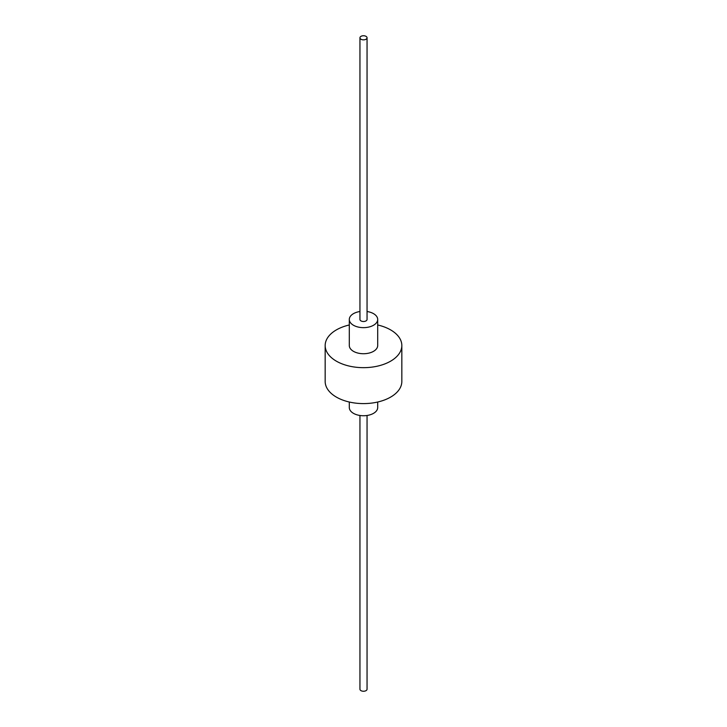 <?xml version="1.0" encoding="UTF-8"?>
<svg xmlns="http://www.w3.org/2000/svg" width="727" height="727" viewBox="0 0 727 727"><rect width="100%" height="100%" fill="white"/><g stroke="black" fill="none" stroke-linecap="round" stroke-linejoin="round"><path stroke-width="1.09" d="M349.305 402.022L349.305 407.547A14.195 8.197 0 0 0 353.458 413.336A14.195 8.197 0 0 0 368.934 415.117A14.195 8.197 0 0 0 377.695 407.547L377.695 402.022M359.947 311.519A14.195 8.197 0 0 0 349.305 319.453A14.195 8.197 0 0 0 353.458 325.251A14.195 8.197 0 0 0 368.934 327.023A14.195 8.197 0 0 0 377.695 319.453A14.195 8.197 0 0 0 373.542 313.664A14.195 8.197 0 0 0 367.053 311.519M349.305 319.453L349.305 345.534A14.195 8.197 0 0 0 353.458 351.332A14.195 8.197 0 0 0 368.934 353.104A14.195 8.197 0 0 0 377.695 345.534L377.695 319.453M349.305 324.978A38.331 22.128 0 0 0 325.169 345.534L325.169 381.466A38.331 22.128 0 0 0 336.401 397.115A38.331 22.128 0 0 0 378.167 401.913A38.331 22.128 0 0 0 401.831 381.466L401.831 345.534A38.331 22.128 0 0 0 390.599 329.885A38.331 22.128 0 0 0 377.695 324.978M325.169 345.534A38.331 22.128 0 0 0 336.401 361.183A38.331 22.128 0 0 0 378.167 365.981A38.331 22.128 0 0 0 401.831 345.534M359.947 37.795L359.947 319.453A3.553 2.045 0 0 0 360.992 320.907A3.553 2.045 0 0 0 364.854 321.352A3.553 2.045 0 0 0 367.053 319.453L367.053 37.795A3.553 2.045 0 0 0 366.008 36.35A3.553 2.045 0 0 0 362.146 35.905A3.553 2.045 0 0 0 359.947 37.795A3.553 2.045 0 0 0 360.992 39.249A3.553 2.045 0 0 0 364.854 39.694A3.553 2.045 0 0 0 367.053 37.795M359.947 415.48L359.947 689.205A3.553 2.045 0 0 0 360.992 690.65A3.553 2.045 0 0 0 364.854 691.095A3.553 2.045 0 0 0 367.053 689.205L367.053 415.48"/></g></svg>
